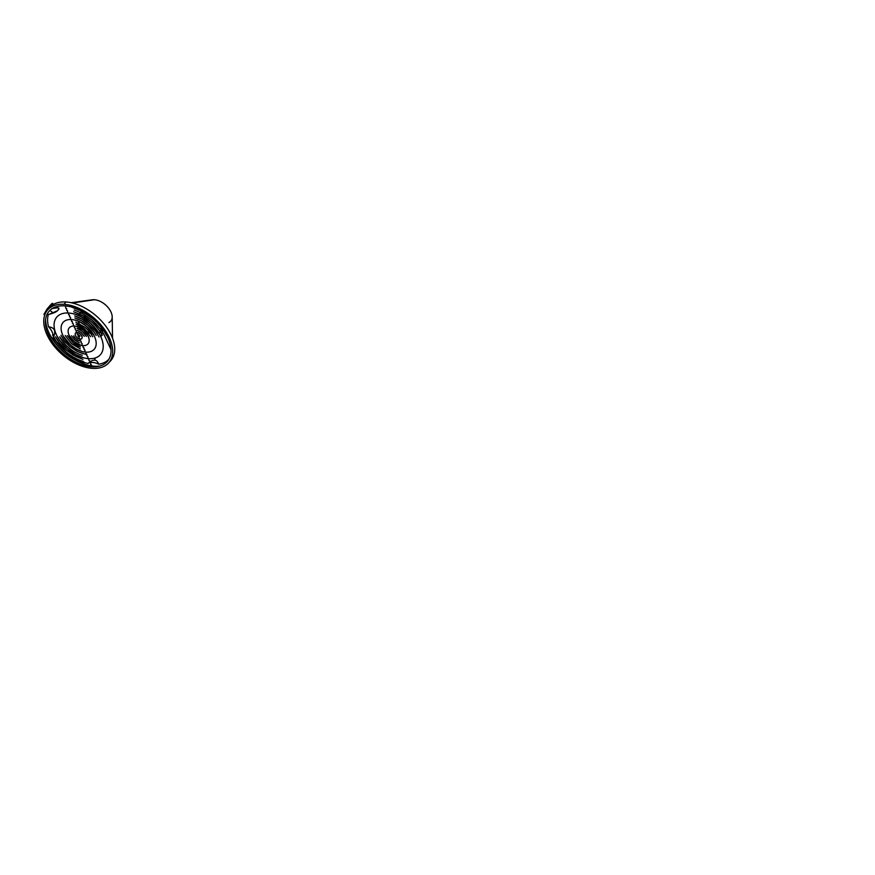 <?xml version="1.0" encoding="UTF-8"?>
<svg xmlns="http://www.w3.org/2000/svg" width="875" height="875" viewBox="0 0 875 875"><rect width="100%" height="100%" fill="white"/><g stroke="black" fill="none" stroke-linecap="round" stroke-linejoin="round"><path stroke-width="1.31" d="M47.206 310.472A40.403 24.205 40.6 0 1 47.261 310.406A40.403 24.205 40.6 0 1 47.862 309.684L49.842 307.212A40.523 24.27 40.6 0 1 65.92 301.973L64.028 304.325A40.392 24.194 -139.4 0 0 47.162 310.538A40.392 24.194 -139.4 0 0 53.55 345.417A40.392 24.194 -139.4 0 0 92.4 368.353A40.392 24.194 -139.4 0 0 108.456 363.114A40.392 24.194 -139.4 0 0 103.502 328.081A40.392 24.194 -139.4 0 0 64.028 304.325L65.92 301.973A40.523 24.27 -139.4 0 0 49.842 307.212L49.022 306.6L49.842 307.212L47.862 309.684L47.02 309.05L43.947 314.398L44.756 314.989L43.947 314.398L47.02 309.05L47.862 309.684A40.403 24.205 40.6 0 0 47.206 310.472M93.767 366.866L94.38 366.209A40.523 24.27 40.6 0 1 45.577 319.462A40.523 24.27 -139.4 0 0 94.38 366.209A40.523 24.27 -139.4 0 0 99.87 366.034A40.523 24.27 40.6 0 1 94.38 366.209L93.767 366.866M49.875 310.417L53.364 313.02L48.322 314.628L47.294 313.873L48.322 314.628A38.15 22.848 -139.4 0 0 48.552 326.802A38.15 22.848 40.6 0 1 48.322 314.628L57.444 310.767L58.898 308.941L58.559 307.956L56.295 307.902C57.958 307.683 59.763 307.595 58.548 309.586C56.995 311.336 55.267 312.484 53.364 313.02L49.875 310.417M109.025 359.012A38.15 22.848 40.6 0 1 98.656 364.175A14.394 8.63 -139.4 0 0 87.992 363.497A38.15 22.848 40.6 0 1 53.375 337.663A14.394 8.63 -139.4 0 0 48.552 326.802C54.513 327.611 56.23 330.63 53.375 337.663A38.15 22.848 -139.4 0 0 87.992 363.497C90.803 361.069 93.023 359.964 94.675 360.172L95.277 357.962L94.675 360.172C96.381 360.183 97.705 361.517 98.656 364.175A14.394 8.63 -139.4 0 0 87.992 363.497C90.803 361.069 93.023 359.964 94.675 360.172C96.381 360.183 97.705 361.517 98.656 364.175A38.15 22.848 -139.4 0 0 109.025 359.012M109.408 361.977A40.523 24.27 -139.4 0 0 106.225 326.758A40.523 24.27 -139.4 0 0 65.92 301.973A40.523 24.27 40.6 0 1 105.514 325.806A40.523 24.27 40.6 0 1 110.48 360.948L108.456 363.114M51.745 304.511L52.434 305.025L51.253 304.15L47.02 309.05L52.292 303.264L53.659 304.281M51.756 308.634L56.295 307.902L51.756 308.634M100.964 337.105L103.042 329.503L100.964 337.105M71.127 302.706L92.334 299.797A14.809 8.87 40.6 0 1 94.358 299.731L72.428 303.013L94.358 299.731A14.809 8.87 40.6 0 1 112.197 316.827L112.536 338.231M53.375 337.663A14.394 8.63 -139.4 0 0 48.552 326.802C54.513 327.611 56.23 330.63 53.375 337.663M108.916 322.525A14.809 8.87 -139.4 0 0 109.769 309.794A14.809 8.87 -139.4 0 0 94.358 299.731M98.831 333.102A13.716 8.214 -139.4 0 0 99.706 332.358A13.716 8.214 -139.4 0 0 101.008 326.845A13.716 8.214 -139.4 0 1 98.831 333.102M84.131 312.375A13.716 8.214 -139.4 0 0 78.881 314.497A13.716 8.214 -139.4 0 0 78.28 315.47A13.716 8.214 -139.4 0 1 84.131 312.375M78.247 321.234A13.716 8.214 -139.4 0 0 93.144 334.02A13.716 8.214 -139.4 0 1 78.247 321.234M64.028 304.325A40.392 24.194 -139.4 0 0 46.802 334.348A40.392 24.194 -139.4 0 0 92.4 368.353A40.392 24.194 -139.4 0 0 109.627 338.341A40.392 24.194 -139.4 0 0 64.028 304.325M91.722 366.811A38.445 23.023 40.6 0 1 48.322 334.436A38.445 23.023 40.6 0 1 64.717 305.878A38.445 23.023 40.6 0 1 108.117 338.242A38.445 23.023 40.6 0 1 91.722 366.811C91.623 365.936 91.886 364.656 90.923 364.798C90.333 364.558 91.164 362.666 90.3 362.742C89.359 362.906 89.983 361.266 89.644 360.719C88.747 360.741 88.714 359.756 88.758 358.663A28.798 17.248 40.6 0 1 56.252 334.414A28.798 17.248 40.6 0 1 68.534 313.02C67.878 312.747 67.32 312.375 67.616 310.997C67.408 310.319 66.248 310.745 66.642 309.345C66.959 308.044 65.592 308.722 65.636 307.738C66.019 306.305 65.198 306.294 64.717 305.878A38.445 23.023 -139.4 0 0 48.322 334.436A38.445 23.023 -139.4 0 0 91.722 366.811A38.445 23.023 -139.4 0 0 108.117 338.242A38.445 23.023 -139.4 0 0 64.717 305.878C65.198 306.294 66.019 306.305 65.636 307.738C65.592 308.722 66.959 308.044 66.642 309.345C66.248 310.745 67.408 310.319 67.616 310.997C67.32 312.375 67.878 312.747 68.534 313.02A28.798 17.248 40.6 0 1 101.041 337.269A28.798 17.248 40.6 0 1 88.758 358.663C88.714 359.756 88.747 360.741 89.644 360.719C89.983 361.266 89.359 362.906 90.3 362.742C91.164 362.666 90.333 364.558 90.923 364.798C91.886 364.656 91.623 365.936 91.722 366.811M68.534 313.02C68.688 313.666 68.25 314.989 69.037 314.902C69.825 314.814 69.398 316.138 69.552 316.783C69.88 317.22 70.787 316.98 70.481 318.161C70.175 319.342 71.094 319.102 71.422 319.539A20.573 12.327 40.6 0 1 94.642 336.864A20.573 12.327 40.6 0 1 85.87 352.144C86.023 352.789 85.586 354.113 86.373 354.025C87.161 353.938 86.734 355.261 86.888 355.906C87.216 356.344 88.123 356.114 87.817 357.284C87.522 358.466 88.43 358.225 88.758 358.663A28.798 17.248 -139.4 0 0 101.041 337.269A28.798 17.248 -139.4 0 0 68.534 313.02A28.798 17.248 -139.4 0 0 56.252 334.414A28.798 17.248 -139.4 0 0 88.758 358.663C88.43 358.225 87.522 358.466 87.817 357.284C88.123 356.114 87.216 356.344 86.888 355.906C86.734 355.261 87.161 353.938 86.373 354.025C85.586 354.113 86.023 352.789 85.87 352.144A20.573 12.327 40.6 0 1 62.65 334.83A20.573 12.327 40.6 0 1 71.422 319.539C71.094 319.102 70.175 319.342 70.481 318.161C70.787 316.98 69.88 317.22 69.552 316.783C69.398 316.138 69.825 314.814 69.037 314.902C68.25 314.989 68.688 313.666 68.534 313.02M74.309 326.058C73.981 325.62 73.073 325.861 73.369 324.68C73.675 323.498 72.767 323.739 72.439 323.302C72.286 322.656 72.713 321.333 71.925 321.42C71.138 321.508 71.575 320.184 71.422 319.539A20.573 12.327 -139.4 0 0 62.65 334.83A20.573 12.327 -139.4 0 0 85.87 352.144C85.542 351.706 84.623 351.947 84.93 350.766C85.236 349.584 84.328 349.825 84 349.387C83.847 348.742 84.273 347.419 83.486 347.506C82.698 347.594 83.136 346.27 82.983 345.625A12.337 7.394 40.6 0 1 69.048 335.234A12.337 7.394 40.6 0 1 74.309 326.058A12.337 7.394 40.6 0 1 88.244 336.459A12.337 7.394 40.6 0 1 82.983 345.625C83.136 346.27 82.698 347.594 83.486 347.506C84.273 347.419 83.847 348.742 84 349.387C84.328 349.825 85.236 349.584 84.93 350.766C84.623 351.947 85.542 351.706 85.87 352.144A20.573 12.327 -139.4 0 0 94.642 336.864A20.573 12.327 -139.4 0 0 71.422 319.539C71.575 320.184 71.138 321.508 71.925 321.42C72.713 321.333 72.286 322.656 72.439 323.302C72.767 323.739 73.675 323.498 73.369 324.68C73.073 325.861 73.981 325.62 74.309 326.058C74.462 326.703 74.036 328.038 74.812 327.939C75.6 327.852 75.173 329.175 75.327 329.82C75.655 330.269 76.562 330.028 76.267 331.198C75.961 332.38 76.869 332.139 77.197 332.587A4.112 2.461 40.6 0 1 81.845 336.044A4.112 2.461 40.6 0 1 80.084 339.106C80.237 339.752 79.811 341.075 80.598 340.988C81.386 340.889 80.948 342.223 81.102 342.869C81.43 343.306 82.348 343.066 82.042 344.247C81.736 345.428 82.655 345.188 82.983 345.625A12.337 7.394 -139.4 0 0 88.244 336.459A12.337 7.394 -139.4 0 0 74.309 326.058A12.337 7.394 -139.4 0 0 69.048 335.234A12.337 7.394 -139.4 0 0 82.983 345.625C82.655 345.188 81.736 345.428 82.042 344.247C82.348 343.066 81.43 343.306 81.102 342.869C80.948 342.223 81.386 340.889 80.598 340.988C79.811 341.075 80.237 339.752 80.084 339.106A4.112 2.461 40.6 0 1 75.447 335.639A4.112 2.461 40.6 0 1 77.197 332.587C76.869 332.139 75.961 332.38 76.267 331.198C76.562 330.028 75.655 330.269 75.327 329.82C75.173 329.175 75.6 327.852 74.812 327.939C74.036 328.038 74.462 326.703 74.309 326.058M78.214 336.339C78.061 335.694 78.488 334.37 77.711 334.469C76.923 334.556 77.35 333.233 77.197 332.587C72.986 332.117 76.048 339.041 80.084 339.106C79.756 338.669 78.848 338.898 79.155 337.728C79.461 336.547 78.542 336.788 78.214 336.339C78.542 336.788 79.461 336.547 79.155 337.728C78.848 338.898 79.756 338.669 80.084 339.106C84.306 339.566 81.233 332.642 77.197 332.587C77.35 333.233 76.923 334.556 77.711 334.469C78.488 334.37 78.061 335.694 78.214 336.339M102.747 329.109L99.706 332.358M78.881 314.497L81.638 310.986M82.961 359.395L73.128 355.031L66.555 350.295L59.598 343.066L55.541 336.82C58.166 341.688 61.819 346.15 66.522 350.197L75.633 356.387L82.961 359.395M78.302 360.03L83.541 361.528L79.691 360.216C74.955 358.312 70.459 355.622 66.205 352.144L56.12 341.217L52.522 334.906L56.481 341.698C59.062 345.308 62.125 348.622 65.702 351.652C71.061 356.125 76.65 359.308 82.458 361.2L72.078 358.236M83.967 363.595L79.034 361.867C73.916 359.723 69.07 356.727 64.52 352.877C60.583 349.53 57.214 345.844 54.414 341.808L51.614 337.225C54.753 342.956 59.095 348.184 64.652 352.909L75.556 360.227L83.967 363.595M73.938 313.775L77.919 315.175C82.206 316.969 86.253 319.495 90.037 322.744L100.023 334.884C97.497 330.367 94.041 326.233 89.655 322.492L81.069 316.684L73.938 313.775M73.653 311.741L84.339 316.542L90.792 321.223C94.248 324.166 97.223 327.414 99.684 330.969L102.309 335.289C99.531 330.148 95.659 325.456 90.672 321.213L81.331 314.88L73.653 311.741M74.2 309.958L82.633 313.6L91.919 320.031L100.089 328.606L104.508 335.508L111.005 349.639L104.245 335.027C101.227 329.514 97.048 324.472 91.7 319.922L81.244 312.9L74.2 309.958M72.691 307.552L77.186 309.094C82.852 311.391 88.2 314.683 93.22 318.981C97.409 322.591 100.964 326.583 103.873 330.925L106.52 335.409C103.272 329.295 98.678 323.717 92.75 318.664L81.539 311.117L72.691 307.552M75.195 320.009L79.012 321.42L86.614 326.298L94.172 335.541C92.345 332.183 89.808 329.12 86.548 326.32C82.688 323.148 78.903 321.048 75.195 320.009L75.195 320.009M74.845 317.953C79.669 319.441 83.967 321.825 87.762 325.117L94.019 331.92L96.195 335.464C94.15 331.68 91.284 328.212 87.609 325.062L81.069 320.556L74.845 317.953M74.703 315.952L78.389 317.297C82.02 318.872 85.455 321.016 88.681 323.75L95.9 331.592L99.039 337.017L95.681 331.341L88.572 323.728L81.987 319.123L74.703 315.952M81.594 353.139L86.888 354.659L78.105 351.848L69.705 346.511L64.816 341.469L60.987 335.311L63.744 339.981L69.727 346.445L76.814 351.192L81.594 353.139M81.287 354.988C75.589 353.073 70.47 349.814 65.92 345.22L59.664 336.788C61.841 340.791 64.87 344.455 68.753 347.78C73.402 351.717 78.466 354.244 82.294 355.294L81.287 354.988M82.709 357.372L76.388 354.889L67.463 348.906L60.058 340.812L57.695 336.995C60.069 341.305 63.328 345.253 67.484 348.852L76.037 354.67L82.709 357.372M80.456 346.948L72.888 342.738L67.331 335.595L72.92 342.694C75.228 344.663 77.733 346.073 80.456 346.948M80.347 348.862L71.706 343.886L65.209 335.486L71.739 343.842L80.347 348.862M81.452 351.148L76.431 349.103L70.667 345.166L63.711 336.623C65.417 339.752 67.791 342.628 70.853 345.242C74.452 348.305 78.466 350.317 81.463 351.148L81.452 351.148M76.442 326.233L83.562 330.181L88.473 336.558L83.519 330.214C80.916 328.103 78.553 326.78 76.442 326.233L76.442 326.233M76.027 324.155L84.558 328.858L90.595 336.656L84.448 328.858C81.539 326.473 78.728 324.909 76.027 324.155L76.027 324.155M75.83 322.142L85.531 327.545L90.027 332.281L92.706 336.733L90.398 332.85L85.466 327.556L75.83 322.142M77.7 332.456L80.347 333.911L82.13 336.273L80.248 333.911L77.7 332.456M77.295 330.389L81.386 332.642L84.252 336.361L81.342 332.675L77.295 330.389M76.967 328.344L82.436 331.373L86.362 336.448L84.973 334.152C82.491 331.111 79.822 329.164 76.967 328.344M79.319 340.747L77.831 340.156C75.895 339.227 74.134 337.127 73.675 335.88L74.681 337.477C75.655 338.92 78.455 340.648 79.319 340.747M79.428 342.727L74.944 340.178L71.553 335.781L74.998 340.145L79.428 342.727M80.205 344.914L73.916 341.458L69.442 335.683L74.014 341.469C76.322 343.427 78.761 344.531 80.205 344.914L80.205 344.914M78.466 336.591L77.886 336.033L78.466 336.591M77.886 336.033L78.575 336.623M78.881 338.669C77.263 338.33 75.742 336.262 75.786 335.967C75.95 336.831 78.258 338.68 78.958 338.691L78.881 338.669M78.63 334.731L80.019 336.186L78.63 334.731"/></g></svg>
